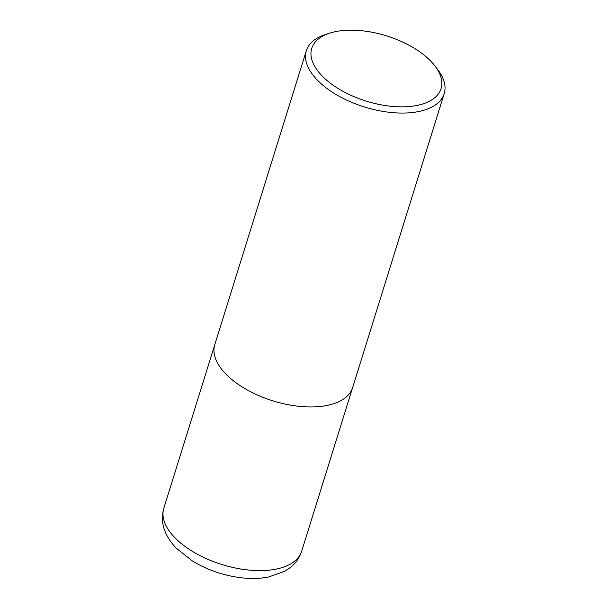 <?xml version="1.0" encoding="UTF-8"?>
<svg xmlns="http://www.w3.org/2000/svg" width="608" height="608" viewBox="0 0 608 608"><rect width="100%" height="100%" fill="white"/><g stroke="black" fill="none" stroke-linecap="round" stroke-linejoin="round"><path stroke-width="0.91" d="M344.607 30.4A67.724 34.17 -162.7 0 1 434.811 65.786A67.724 34.17 -162.7 0 1 412.042 106.233A67.724 34.17 -162.7 0 1 325.645 79.321A67.724 34.17 -162.7 0 1 329.87 33.098A67.724 34.17 -162.7 0 1 344.607 30.4M434.811 65.786L437.524 69.297A72.2 36.427 -162.7 0 1 444.19 93.662A72.2 36.427 -162.7 0 1 364.42 106.97A72.2 36.427 -162.7 0 1 306.326 50.722A72.2 36.427 -162.7 0 1 325.645 34.451L329.87 33.098M444.19 93.662L352.655 387.554A72.2 36.427 -162.7 0 1 272.886 400.862A72.2 36.427 -162.7 0 1 214.791 344.614L306.326 50.722M301.674 551.22A72.2 36.427 -162.7 0 1 221.912 564.528A72.2 36.427 -162.7 0 1 163.81 508.28C159.288 524.233 166.455 538.179 176.381 548.272L192.303 560.888C206.766 569.704 222.642 575.274 239.924 577.6C250.116 578.915 259.669 578.717 268.584 577.007L284.726 571.262L290.411 567.439C295.777 563.168 299.531 557.756 301.674 551.22L352.397 388.307M214.571 345.374L163.81 508.28"/></g></svg>
